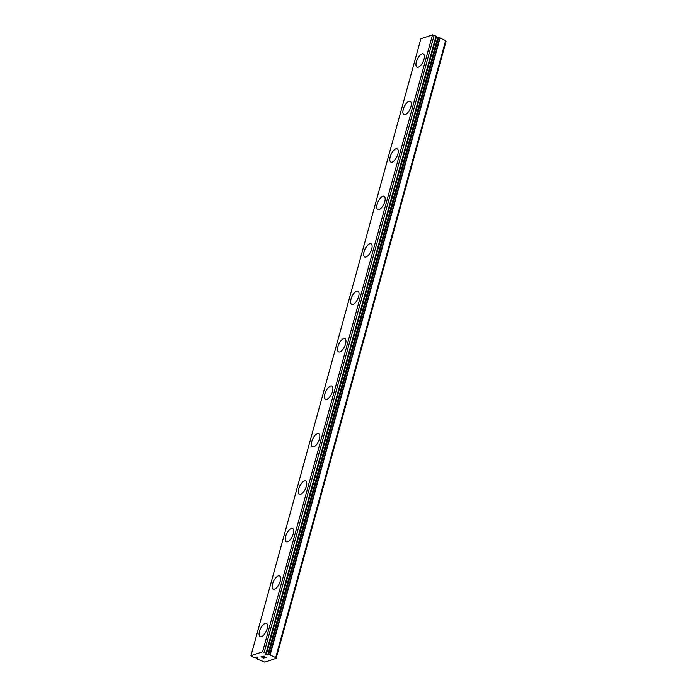 <?xml version="1.0" encoding="UTF-8"?>
<svg xmlns="http://www.w3.org/2000/svg" width="697" height="697" viewBox="0 0 697 697"><rect width="100%" height="100%" fill="white"/><g stroke="black" fill="none" stroke-linecap="round" stroke-linejoin="round"><path stroke-width="1.05" d="M257.637 658.247L257.019 658.56A2.448 0.845 15.4 0 1 257.245 659.057L264.834 662.15L276.117 658.36L275.698 657.576L269.783 654.84A2.448 0.845 15.4 0 1 268.598 654.675L265.365 654.178L266.481 653.664A2.448 0.845 15.4 0 1 266.254 653.167L262.595 651.791L250.955 655.703L253.717 657.384A2.448 0.845 15.4 0 1 254.902 657.559L257.637 658.247L257.812 657.628M417.024 67.165A7.345 3.136 115.4 0 1 416.353 61.815A7.345 3.136 115.4 0 1 423.314 53.904A7.345 3.136 115.4 0 1 423.994 59.254A7.345 3.136 115.4 0 1 417.024 67.165A7.345 3.136 115.4 0 1 416.379 61.833A7.345 3.136 115.4 0 1 423.332 53.913M403.955 114.622A7.345 3.136 115.4 0 1 403.275 109.272A7.345 3.136 115.4 0 1 410.245 101.361A7.345 3.136 115.4 0 1 410.916 106.711A7.345 3.136 115.4 0 1 403.955 114.622A7.345 3.136 115.4 0 1 403.31 109.29A7.345 3.136 115.4 0 1 410.263 101.37M390.878 162.079A7.345 3.136 115.4 0 1 390.207 156.729A7.345 3.136 115.4 0 1 397.177 148.818A7.345 3.136 115.4 0 1 397.848 154.168A7.345 3.136 115.4 0 1 390.878 162.079A7.345 3.136 115.4 0 1 390.233 156.747A7.345 3.136 115.4 0 1 397.185 148.827M377.809 209.536A7.345 3.136 115.4 0 1 377.138 204.186A7.345 3.136 115.4 0 1 384.099 196.275A7.345 3.136 115.4 0 1 384.77 201.625A7.345 3.136 115.4 0 1 377.809 209.536A7.345 3.136 115.4 0 1 377.164 204.204A7.345 3.136 115.4 0 1 384.117 196.284M364.749 257.001A7.345 3.136 115.4 0 1 364.095 251.661A7.345 3.136 115.4 0 1 371.048 243.741M371.701 249.082A7.345 3.136 115.4 0 1 364.731 256.993A7.345 3.136 115.4 0 1 364.061 251.643A7.345 3.136 115.4 0 1 371.031 243.732A7.345 3.136 115.4 0 1 371.701 249.082M351.663 304.45A7.345 3.136 115.4 0 1 350.992 299.109A7.345 3.136 115.4 0 1 357.962 291.189A7.345 3.136 115.4 0 1 358.633 296.539A7.345 3.136 115.4 0 1 351.663 304.45A7.345 3.136 115.4 0 1 351.018 299.118A7.345 3.136 115.4 0 1 357.97 291.198M338.603 351.915A7.345 3.136 115.4 0 1 337.949 346.575A7.345 3.136 115.4 0 1 344.902 338.655A7.345 3.136 115.4 0 1 345.555 343.996A7.345 3.136 115.4 0 1 338.594 351.907A7.345 3.136 115.4 0 1 337.923 346.566A7.345 3.136 115.4 0 1 344.884 338.646M325.534 399.372A7.345 3.136 115.4 0 1 324.872 394.032A7.345 3.136 115.4 0 1 331.824 386.112A7.345 3.136 115.4 0 1 332.486 391.453A7.345 3.136 115.4 0 1 325.516 399.364A7.345 3.136 115.4 0 1 324.846 394.023A7.345 3.136 115.4 0 1 331.816 386.103M312.465 446.829A7.345 3.136 115.4 0 1 311.803 441.489A7.345 3.136 115.4 0 1 318.756 433.569A7.345 3.136 115.4 0 1 319.418 438.91A7.345 3.136 115.4 0 1 312.448 446.821A7.345 3.136 115.4 0 1 311.777 441.48A7.345 3.136 115.4 0 1 318.738 433.56M299.388 494.286A7.345 3.136 115.4 0 1 298.734 488.946A7.345 3.136 115.4 0 1 305.687 481.026A7.345 3.136 115.4 0 1 306.34 486.367A7.345 3.136 115.4 0 1 299.379 494.286A7.345 3.136 115.4 0 1 298.699 488.937A7.345 3.136 115.4 0 1 305.669 481.017M286.319 541.743A7.345 3.136 115.4 0 1 285.657 536.402A7.345 3.136 115.4 0 1 292.609 528.483M293.271 533.824A7.345 3.136 115.4 0 1 286.301 541.743A7.345 3.136 115.4 0 1 285.631 536.394A7.345 3.136 115.4 0 1 292.601 528.474A7.345 3.136 115.4 0 1 293.271 533.824M273.25 589.2A7.345 3.136 115.4 0 1 272.588 583.859A7.345 3.136 115.4 0 1 279.541 575.94A7.345 3.136 115.4 0 1 280.203 581.281A7.345 3.136 115.4 0 1 273.233 589.2A7.345 3.136 115.4 0 1 272.562 583.851A7.345 3.136 115.4 0 1 279.523 575.931M260.173 636.657A7.345 3.136 115.4 0 1 259.519 631.316A7.345 3.136 115.4 0 1 266.472 623.397A7.345 3.136 115.4 0 1 267.125 628.738A7.345 3.136 115.4 0 1 260.155 636.657A7.345 3.136 115.4 0 1 259.484 631.308A7.345 3.136 115.4 0 1 266.454 623.388M261.297 656.844L262.168 656.548L261.297 656.844L263.022 657.28M262.551 657.437L264.686 657.741L263.693 658.073L261 656.801L262.177 656.548M261.009 656.792L263.693 658.064L264.677 657.733M262.978 656.243L264.198 656.147L265.33 657.376L266.437 657.149L265.261 657.541L264.329 656.304L263.475 656.522M263.17 656.313L264.329 656.304L265.269 657.541L266.437 657.149M436.418 36.723L266.481 653.664L436.418 36.723A2.448 0.845 15.4 0 1 436.191 36.227L432.523 34.85L420.883 38.762L250.955 655.703M276.117 658.36L446.045 41.419L445.636 40.626L439.72 37.899A2.448 0.845 15.4 0 1 438.535 37.725L436.148 37.899M275.698 657.576L445.636 40.626M267.709 654.858L437.646 37.917M264.25 652.139L434.179 35.19M262.595 651.791L432.523 34.85M270.131 654.927L440.068 37.986M269.783 654.84L439.72 37.899M268.598 654.675L438.535 37.725M268.31 654.657L438.247 37.716M266.254 653.167L436.191 36.227M266.106 653.019L436.034 36.07M257.036 658.447L257.324 657.402M266.515 653.742L436.444 36.793M256.993 658.491L257.289 657.384"/></g></svg>
